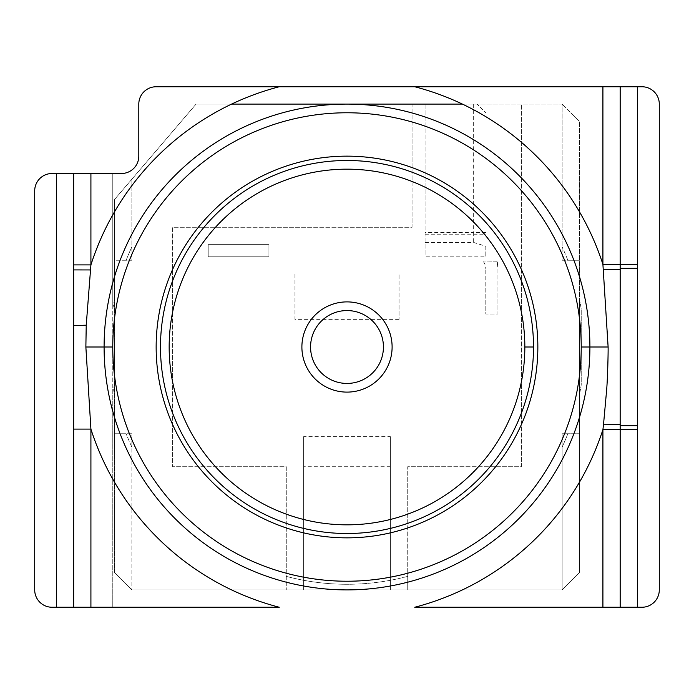 <?xml version="1.0" encoding="UTF-8"?>
<svg xmlns="http://www.w3.org/2000/svg" width="694" height="694" viewBox="0 0 694 694"><rect width="100%" height="100%" fill="white"/><g stroke="black" fill="none" stroke-linecap="round" stroke-linejoin="round"><path stroke-width="0.52" stroke-dasharray="3.47 2.6" d="M414.752 607.25L641.95 607.25A17.35 17.35 0 0 0 659.3 589.9L659.3 104.1A17.35 17.35 0 0 0 641.95 86.75L414.752 86.75M279.248 86.75L156.15 86.75A17.35 17.35 0 0 0 138.8 104.1L138.8 156.15A17.35 17.35 0 0 1 121.45 173.5L112.775 173.5L112.775 607.25L279.248 607.25M462.412 104.1L562.14 104.1L562.14 260.25L579.49 260.25L579.49 121.45L562.14 104.1L579.49 121.45L579.49 299.582A237.279 237.279 0 0 1 581.225 309.073L581.225 384.927A237.279 237.279 0 0 1 579.49 394.418A237.279 237.279 0 0 0 581.225 384.927L581.225 309.073A237.279 237.279 0 0 0 579.49 299.582L579.49 572.55L562.14 589.9L579.49 572.55L579.49 433.75L562.14 433.75L562.14 589.9L131.86 589.9L114.51 572.55L114.51 199.525L196.055 104.1L231.588 104.1M196.055 104.1L114.51 199.525L114.51 260.25L131.86 260.25L131.86 179.226L131.86 246.925A237.279 237.279 0 0 0 126.152 260.25L131.86 260.25L131.86 246.925A237.279 237.279 0 0 0 126.152 260.25L114.51 260.25L114.51 572.55L131.86 589.9L131.86 447.075A237.279 237.279 0 0 1 126.152 433.75A237.279 237.279 0 0 0 131.86 447.075L131.86 433.75L114.51 433.75L131.86 433.75L131.86 589.9L562.14 589.9L562.14 447.075A237.279 237.279 0 0 0 567.848 433.75A237.279 237.279 0 0 1 562.14 447.075L562.14 433.75L579.49 433.75L579.49 260.25L567.848 260.25A237.279 237.279 0 0 0 562.14 246.925A237.279 237.279 0 0 1 567.848 260.25L562.14 260.25L562.14 104.1L412.062 104.1L412.062 227.285L172.633 227.285L172.633 466.715L286.275 466.715L286.275 589.9L286.275 466.715L172.633 466.715L172.633 227.285L412.062 227.285L412.062 104.1L196.055 104.1M114.51 299.582A237.279 237.279 0 0 0 112.775 309.073L112.775 173.5L52.05 173.5A17.35 17.35 0 0 0 34.7 190.85L34.7 589.9A17.35 17.35 0 0 0 52.05 607.25L112.775 607.25L112.775 384.927A237.279 237.279 0 0 0 114.51 394.418A237.279 237.279 0 0 1 112.775 384.927L112.775 309.073A237.279 237.279 0 0 1 114.51 299.582M407.725 589.9L407.725 466.715L521.368 466.715L521.368 104.1L521.368 466.715L407.725 466.715L407.725 576.376A237.279 237.279 0 0 1 303.625 580.279L303.625 436.665L390.375 436.665L390.375 589.9L303.625 589.9L303.625 580.279A237.279 237.279 0 0 1 286.275 576.376A237.279 237.279 0 0 0 407.725 576.376L407.725 589.9M399.05 319.37L294.95 319.37L294.95 274L399.05 274L399.05 319.37L399.05 274M483.501 261.812A12.145 12.145 0 0 1 485.8 268.925A12.145 12.145 0 0 0 483.623 261.985L497.112 261.812L497.945 268.257L497.945 314.035L485.8 314.035L485.8 268.925L485.8 314.035L497.945 314.035L497.945 268.257M425.075 242.458L473.655 242.458L485.8 246.24L485.8 256.173L425.075 256.173L425.075 104.1L477.125 104.1L485.8 112.775L477.125 104.1L425.075 104.1L425.075 256.173M208.2 244.635L268.925 244.635L268.925 256.78L208.2 256.78L208.2 244.635L208.2 256.78L268.925 256.78L268.925 244.635L208.2 244.635M303.625 436.665L303.625 589.9L390.375 589.9L390.375 436.665M294.95 274L294.95 319.37M497.268 261.985L483.623 261.985L497.112 261.812M497.52 261.985L497.945 266.834M485.8 256.173L485.8 246.24M589.9 347A242.9 242.9 0 0 1 347 589.9A242.9 242.9 0 0 1 104.1 347A242.9 242.9 0 0 0 347 589.9A242.9 242.9 0 0 0 589.9 347M156.15 347A190.85 190.85 0 0 0 347 537.85A190.85 190.85 0 0 0 537.85 347A190.85 190.85 0 0 0 347 156.15A190.85 190.85 0 0 0 156.15 347M383.435 347A36.435 36.435 0 0 0 347 310.565A36.435 36.435 0 0 0 310.565 347M390.375 466.715L303.625 466.715M485.8 232.49L473.655 232.49L473.655 242.458M473.655 104.1L473.655 232.49L425.075 232.49M425.075 234.225L485.8 234.225"/><path stroke-width="1.04" d="M620.176 607.25L414.752 607.25A268.925 268.925 0 0 0 602.913 429.638L620.176 429.638L620.176 607.25L641.95 607.25A17.35 17.35 0 0 0 659.3 589.9L659.3 104.1A17.35 17.35 0 0 0 641.95 86.75L156.15 86.75A17.35 17.35 0 0 0 138.8 104.1L138.8 156.15A17.35 17.35 0 0 1 121.45 173.5L73.651 173.5L73.651 429.1L90.914 429.1A268.925 268.925 0 0 0 279.248 607.25L52.05 607.25A17.35 17.35 0 0 1 34.7 589.9L34.7 190.85A17.35 17.35 0 0 1 52.05 173.5L73.651 173.5M231.588 104.1L462.412 104.1M602.913 607.25L602.913 429.638L603.494 424.728L620.167 424.633L620.176 429.638L637.439 429.638L637.465 425.665L637.439 264.362L602.913 264.362A268.925 268.925 0 0 0 414.752 86.75L279.248 86.75A268.925 268.925 0 0 0 90.914 264.9L73.651 264.9M90.914 173.5L90.914 264.9L86.23 325.191L85.865 347L90.914 429.1L90.914 607.25M603.494 424.728L606.721 389.108C607.675 376.642 608.239 352.231 608.118 347L602.913 264.362L602.913 86.75M85.865 347L104.1 347A242.9 242.9 0 0 0 347 589.9A242.9 242.9 0 0 0 589.9 347A242.9 242.9 0 0 0 347 104.1A242.9 242.9 0 0 0 104.1 347A242.9 242.9 0 0 1 347 104.1A242.9 242.9 0 0 1 589.9 347L608.118 347M537.85 347A190.85 190.85 0 0 1 347 537.85A190.85 190.85 0 0 1 156.15 347A190.85 190.85 0 0 1 347 156.15A190.85 190.85 0 0 1 537.85 347M533.513 347A186.513 186.513 0 0 1 347 533.513A186.513 186.513 0 0 1 160.488 347A186.513 186.513 0 0 1 347 160.488A186.513 186.513 0 0 1 533.513 347A186.513 186.513 0 0 0 347 160.488A186.513 186.513 0 0 0 160.488 347A186.513 186.513 0 0 0 347 533.513A186.513 186.513 0 0 0 533.513 347L524.837 347A177.838 177.838 0 0 0 347 169.163A177.838 177.838 0 0 0 169.163 347A177.838 177.838 0 0 0 347 524.837A177.838 177.838 0 0 0 524.837 347M392.11 347A45.11 45.11 0 0 1 347 392.11A45.11 45.11 0 0 1 301.89 347A45.11 45.11 0 0 1 347 301.89A45.11 45.11 0 0 1 392.11 347M310.565 347A36.435 36.435 0 0 1 347 310.565A36.435 36.435 0 0 1 383.435 347A36.435 36.435 0 0 1 347 383.435A36.435 36.435 0 0 1 310.565 347A36.435 36.435 0 0 0 347 383.435A36.435 36.435 0 0 0 383.435 347M637.465 268.335L620.176 268.344L620.167 424.633M620.176 268.344L620.176 86.75M637.439 264.362L637.439 86.75M637.439 607.25L637.439 429.638M73.651 607.25L73.651 429.1M56.388 173.5L56.388 607.25M90.324 269.949L73.651 269.914M86.23 325.191L73.711 325.599M104.1 347L112.775 347A234.225 234.225 0 0 0 347 581.225A234.225 234.225 0 0 0 581.225 347A234.225 234.225 0 0 0 347 112.775A234.225 234.225 0 0 0 112.775 347M589.9 347L581.225 347M637.465 425.665L620.176 425.656M603.494 269.272L620.167 269.419"/></g></svg>
